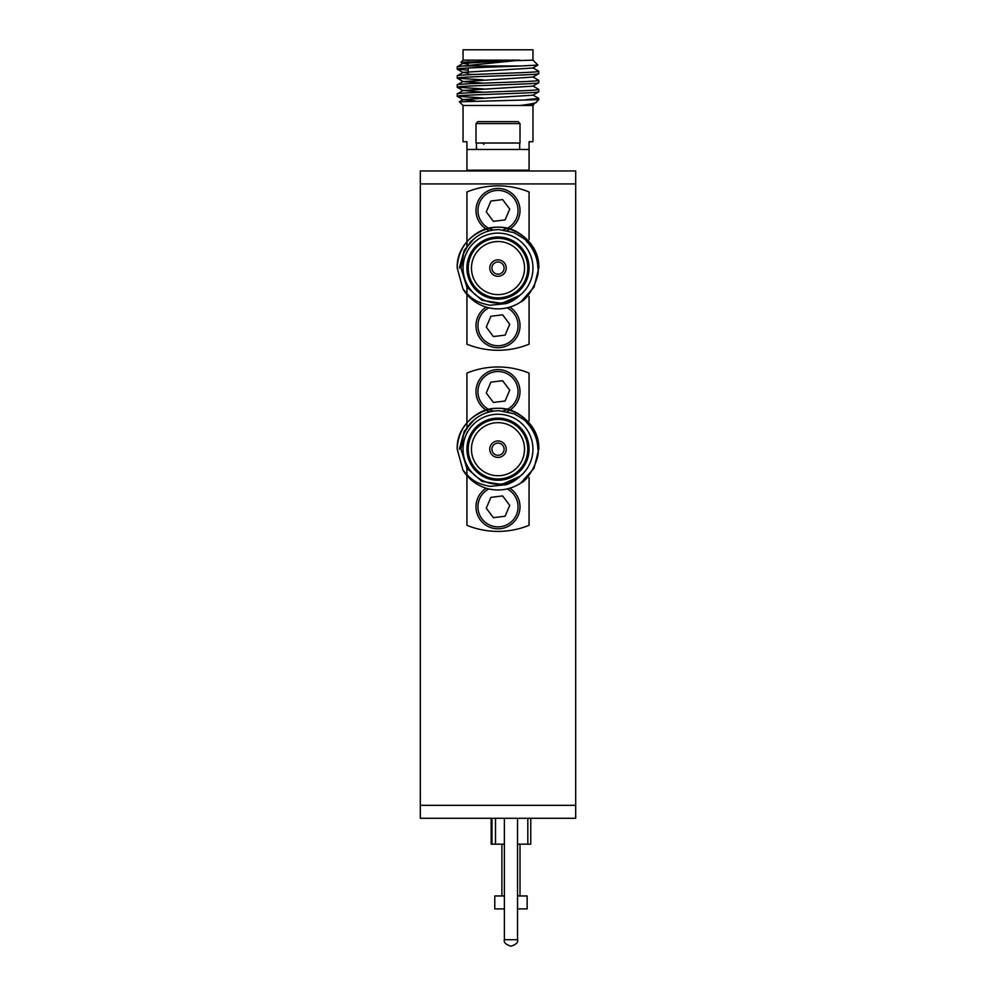 <?xml version="1.0" encoding="UTF-8"?>
<svg xmlns="http://www.w3.org/2000/svg" width="996" height="996" viewBox="0 0 996 996"><rect width="100%" height="100%" fill="white"/><g stroke="black" fill="none" stroke-linecap="round" stroke-linejoin="round"><path stroke-width="1.49" d="M420.324 776.22L420.312 808.578M420.324 213.057L420.312 180.687M470.299 170.976L469.527 170.204M525.714 170.976L526.486 170.204M476.325 143.013L476.648 149.487M520.012 123.591L520.012 143.013L476.001 143.013L476.001 123.591L520.012 123.591L518.069 121.649L477.943 121.649L476.001 123.591M489.559 230.786A22.012 22.012 0 0 1 498.012 188.456A22.012 22.012 0 0 1 507.126 230.499M509.815 307.104A22.012 22.012 0 0 1 498.012 347.691A22.012 22.012 0 0 1 486.197 307.104M489.546 411.908A22.012 22.012 0 0 1 498 369.578A22.012 22.012 0 0 1 507.113 411.609M509.803 488.227A22.012 22.012 0 0 1 498 528.814A22.012 22.012 0 0 1 486.197 488.227M466.937 149.487L466.937 170.204L529.075 170.204L529.075 149.487L466.937 149.487L466.937 141.718L463.053 141.718L463.053 105.464L459.355 101.779L538.786 99.637L538.724 98.405L532.885 95.018M529.075 149.487L529.075 141.718L532.96 141.718L532.96 105.464L533.781 104.642L520.037 105.464L532.96 105.464M503.179 229.852A20.069 20.069 0 0 0 498.012 190.398A20.069 20.069 0 0 0 493.481 230.014M488.874 307.814A20.069 20.069 0 0 0 498.012 345.749A20.069 20.069 0 0 0 507.138 307.814M503.167 410.975A20.069 20.069 0 0 0 498 371.52A20.069 20.069 0 0 0 493.468 411.136M488.862 488.936A20.069 20.069 0 0 0 498 526.872A20.069 20.069 0 0 0 507.138 488.936M504.374 908.912L494.775 908.912L494.775 895.964L504.374 895.964M532.885 104.082L533.781 104.642M463.053 105.464L520.037 105.464C525.116 105.041 537.74 102.849 536.022 102.401L538.786 99.637M520.037 105.464L532.885 104.269L536.022 102.401M459.355 268.073L464.273 250.158L474.308 238.592M459.343 449.196L464.261 431.268L474.295 419.714M468.232 62.81L461.024 62.262L463.053 60.158L520.037 60.158L462.953 65.985L520.709 65.985C495.771 66.981 455.633 68.064 457.226 69.098L468.232 70.193M457.226 69.098L457.289 66.682L463.128 63.308L468.232 64.192M538.786 73.629C541.289 75.136 454.724 76.642 457.226 78.149L463.128 81.61L532.885 77.078L538.786 73.629L538.724 71.214L532.885 67.84M457.226 96.276L457.226 93.948C454.724 92.441 541.289 90.922 538.786 89.416L538.786 91.744C541.289 93.251 454.724 94.769 457.226 96.276L483.458 98.006M457.226 87.212L457.226 84.884C454.724 83.378 541.289 81.859 538.786 80.352L538.786 82.68C541.289 84.199 454.724 85.706 457.226 87.212L483.458 88.943M538.786 89.416L532.885 85.955M457.289 78.236L483.458 79.879M457.226 78.149L457.289 75.746L463.128 72.372L468.232 73.256M538.786 80.352L532.885 76.904M526.411 99.637L538.786 98.48M538.786 91.744L532.885 95.205L463.128 99.55L475.217 100.895M457.226 93.948L463.128 90.487L483.458 92.217M538.786 82.68L532.885 86.142L463.128 90.487M457.226 84.884L463.128 81.423M457.226 75.821C454.724 74.314 541.289 72.795 538.786 71.289M538.786 268.073C538.238 252.698 531.441 240.92 518.393 232.753C492.983 216.481 455.832 237.919 457.226 268.073L462.953 288.915A40.786 40.786 0 0 0 520.709 301.95L534.018 287.197L538.786 268.073C540.181 237.919 503.03 216.481 477.619 232.753C464.572 240.92 457.774 252.698 457.226 268.073L462.953 288.915C471.643 299.821 478.018 302.884 490.144 305.249L506.205 303.593C511.297 301.962 515.916 299.161 520.037 295.214L501.747 303.344L481.989 300.306L466.887 287.159L460.999 268.073L463.675 253.295C468.307 244.767 471.058 240.596 471.93 240.771C479.425 233.475 488.501 229.752 499.133 229.615L513.824 232.616C522.34 237.359 526.486 240.148 526.286 240.97C533.744 248.888 537.603 257.914 537.89 268.073C540.455 276.44 528.44 299.286 520.709 301.95L534.018 287.197L538.786 268.073C538.238 252.698 531.441 240.92 518.393 232.753C492.983 216.481 455.832 237.919 457.226 268.073C455.832 237.919 492.983 216.481 518.393 232.753C531.441 240.92 538.238 252.698 538.786 268.073M538.774 449.196C538.226 433.82 531.428 422.043 518.393 413.875C492.97 397.591 455.832 419.042 457.214 449.196L462.941 470.025A40.786 40.786 0 0 0 520.696 483.072L534.018 468.319L538.774 449.196C540.168 419.042 503.03 397.591 477.607 413.875C464.559 422.043 457.762 433.82 457.214 449.196L462.941 470.025C471.631 480.944 478.005 484.006 490.132 486.359L506.192 484.703C511.297 483.072 515.903 480.284 520.037 476.325L501.735 484.467L481.977 481.429L466.887 468.282L460.986 449.196L463.663 434.418C468.294 425.89 471.046 421.719 471.917 421.893C479.425 414.585 488.488 410.875 499.133 410.738L513.824 413.726C522.327 418.482 526.473 421.271 526.274 422.092C533.731 429.998 537.603 439.037 537.877 449.196C540.442 457.562 528.44 480.396 520.696 483.072L534.018 468.319L538.774 449.196C538.226 433.82 531.428 422.043 518.393 413.875C492.97 397.591 455.832 419.042 457.214 449.196C455.832 419.042 492.97 397.591 518.393 413.875C531.428 422.043 538.226 433.82 538.774 449.196L534.018 468.319L520.696 483.072M460.999 62.213L532.96 60.158L537.89 65.076L520.709 65.985M463.053 60.158L463.053 49.8L532.96 49.8L532.96 60.158M532.96 268.073A34.96 34.96 0 0 0 498.012 233.114A34.96 34.96 0 0 0 463.053 268.073A34.96 34.96 0 0 0 498.012 303.033A34.96 34.96 0 0 0 532.96 268.073M532.947 449.196A34.96 34.96 0 0 0 498 414.236A34.96 34.96 0 0 0 463.04 449.196A34.96 34.96 0 0 0 498 484.143A34.96 34.96 0 0 0 532.947 449.196M529.075 268.073A31.075 31.075 0 0 1 498.012 299.149A31.075 31.075 0 0 1 466.937 268.073A31.075 31.075 0 0 1 498.012 236.998A31.075 31.075 0 0 1 529.075 268.073M468.232 268.073A29.78 29.78 0 0 0 498.012 297.854A29.78 29.78 0 0 0 527.78 268.073A29.78 29.78 0 0 0 498.012 238.293A29.78 29.78 0 0 0 468.232 268.073M529.063 449.196A31.075 31.075 0 0 1 498 480.259A31.075 31.075 0 0 1 466.925 449.196A31.075 31.075 0 0 1 498 418.121A31.075 31.075 0 0 1 529.063 449.196M468.22 449.196A29.78 29.78 0 0 0 498 478.964A29.78 29.78 0 0 0 527.768 449.196A29.78 29.78 0 0 0 498 419.416A29.78 29.78 0 0 0 468.22 449.196M468.232 74.401L475.304 74.401L468.232 74.401L468.232 67.989M468.232 65.288L468.232 61.64M471.469 74.401L475.304 74.401M471.469 268.073A26.543 26.543 0 0 0 498.012 294.617A26.543 26.543 0 0 0 524.543 268.073A26.543 26.543 0 0 0 498.012 241.53A26.543 26.543 0 0 0 471.469 268.073M471.457 449.196A26.543 26.543 0 0 0 498 475.727A26.543 26.543 0 0 0 524.531 449.196A26.543 26.543 0 0 0 498 422.653A26.543 26.543 0 0 0 471.457 449.196M506.229 268.073A8.217 8.217 0 0 0 498.012 259.856A8.217 8.217 0 0 0 489.783 268.073A8.217 8.217 0 0 0 498.012 276.29A8.217 8.217 0 0 0 506.229 268.073M506.217 449.196A8.217 8.217 0 0 0 498 440.967A8.217 8.217 0 0 0 489.771 449.196A8.217 8.217 0 0 0 498 457.413A8.217 8.217 0 0 0 506.217 449.196M491.924 268.073A6.088 6.088 0 0 0 498.012 274.161A6.088 6.088 0 0 0 504.088 268.073A6.088 6.088 0 0 0 498.012 261.985A6.088 6.088 0 0 0 491.924 268.073M491.912 449.196A6.088 6.088 0 0 0 498 455.272A6.088 6.088 0 0 0 504.088 449.196A6.088 6.088 0 0 0 498 443.108A6.088 6.088 0 0 0 491.912 449.196M463.128 72.372L532.885 68.014L537.89 65.076M502.619 495.933L490.891 497.365L486.272 508.234L493.381 517.671L505.097 516.239L509.715 505.37L502.619 495.933M502.619 380.709L490.891 382.14L486.272 393.009L493.381 402.446L505.097 401.015L509.715 390.146L502.619 380.709M502.631 314.823L490.904 316.255L486.285 327.111L493.381 336.548L505.109 335.117L509.728 324.248L502.631 314.823M502.631 199.598L490.904 201.03L486.285 211.899L493.381 221.336L505.109 219.904L509.728 209.036L502.631 199.598M520.037 60.158L463.128 63.308M463.128 81.61L483.458 83.154M457.226 66.757L462.953 65.985M517.534 895.964L527.133 895.964L527.133 908.912L517.534 908.912M466.937 294.492L466.937 344.18A82.207 82.207 0 0 0 529.075 344.18L529.075 296.559A10.358 10.358 0 0 1 529.075 296.596M529.075 239.55A10.358 10.358 0 0 1 529.075 239.588L529.075 214.999M466.925 475.602L466.925 525.303A82.207 82.207 0 0 0 529.063 525.303L529.075 477.669A10.358 10.358 0 0 1 529.063 478.117M529.063 420.275A10.358 10.358 0 0 1 529.075 420.71L529.063 373.077A82.207 82.207 0 0 0 466.925 373.077L466.925 428.093M466.925 468.344L466.925 474.768M529.075 344.18L529.075 296.559M529.075 239.588L529.075 191.967A82.207 82.207 0 0 0 466.937 191.967L466.937 246.983M466.937 287.234L466.937 293.646M476.399 146.25L476.325 149.487M504.374 844.185L491.153 844.185L491.153 818.289L491.153 844.185M530.756 844.185L530.756 818.289L530.756 844.185L517.534 844.185M420.324 805.341L575.688 805.341L575.688 818.289L420.324 818.289L420.324 170.976L575.688 170.976L575.688 183.924L420.324 183.924M575.688 805.341L575.688 183.924M504.374 818.289L504.374 939.726C503.49 942.291 505.644 944.457 510.848 946.2L510.848 946.2C505.644 944.457 503.49 942.291 504.374 939.726L517.534 939.726C518.393 942.316 516.239 944.482 511.06 946.2L511.06 946.2C516.252 944.457 518.418 942.291 517.534 939.726C518.418 942.291 516.252 944.457 511.06 946.2M495.498 844.185L495.498 818.289M491.962 844.185L491.962 818.289M527.818 844.185L527.818 818.289M483.869 170.976L483.869 170.204M501.884 895.964L501.884 844.185M519.688 149.487L519.688 143.013M510.911 946.2L510.848 946.2C505.669 944.482 503.515 942.316 504.374 939.726M517.534 939.726L517.534 818.289M463.128 99.55L459.38 101.729M457.289 69.172L463.128 72.546M457.289 87.299L463.128 90.673M457.289 96.351L463.128 99.737M463.128 63.483L461.024 62.262M520.012 895.964L520.012 844.185M483.869 144.308L482.574 143.013M512.143 170.976L512.143 170.204"/></g></svg>
